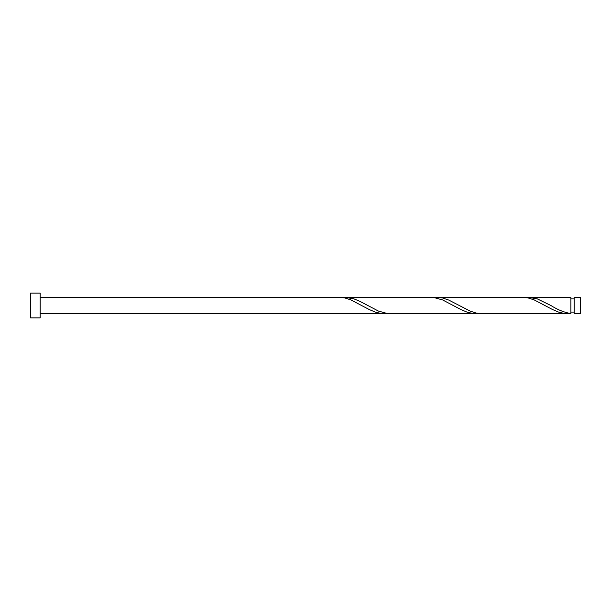 <?xml version="1.0" encoding="UTF-8"?>
<svg xmlns="http://www.w3.org/2000/svg" width="611" height="611" viewBox="0 0 611 611"><rect width="100%" height="100%" fill="white"/><g stroke="black" fill="none" stroke-linecap="round" stroke-linejoin="round"><path stroke-width="0.92" d="M580.45 305.5L580.45 313.749L574.203 313.749L574.203 297.252L580.45 297.252L580.45 305.5M40.173 305.5L40.173 317.873L30.55 317.873L30.55 293.127L40.173 293.127L40.173 305.5M40.173 297.252L338.853 297.252L344.833 297.931L350.943 299.925L369.273 309.556L375.383 312.129L381.493 313.55L387.603 313.58M40.173 313.749L384.678 313.749M567.978 313.749L482.178 313.749L476.198 313.069L470.088 311.075L448.703 300.039L442.593 297.992L436.353 297.252L522.153 297.252L528.133 297.931L534.243 299.925L552.573 309.556L558.683 312.129L564.793 313.55L570.903 313.58L570.903 297.252L525.078 297.42M570.903 313.58C564.236 312.45 557.576 309.754 550.908 305.5L537.298 298.871L528.003 297.252M476.328 313.749L387.603 313.58L378.438 311.075L360.108 301.444L353.998 298.871L344.703 297.252L433.428 297.42L442.593 299.925L460.923 309.556L467.033 312.129L473.143 313.55L479.253 313.58M436.353 297.252L433.428 297.42M344.703 297.252L341.778 297.42M574.203 312.099L570.903 312.099M574.203 298.901L570.903 298.901"/></g></svg>
